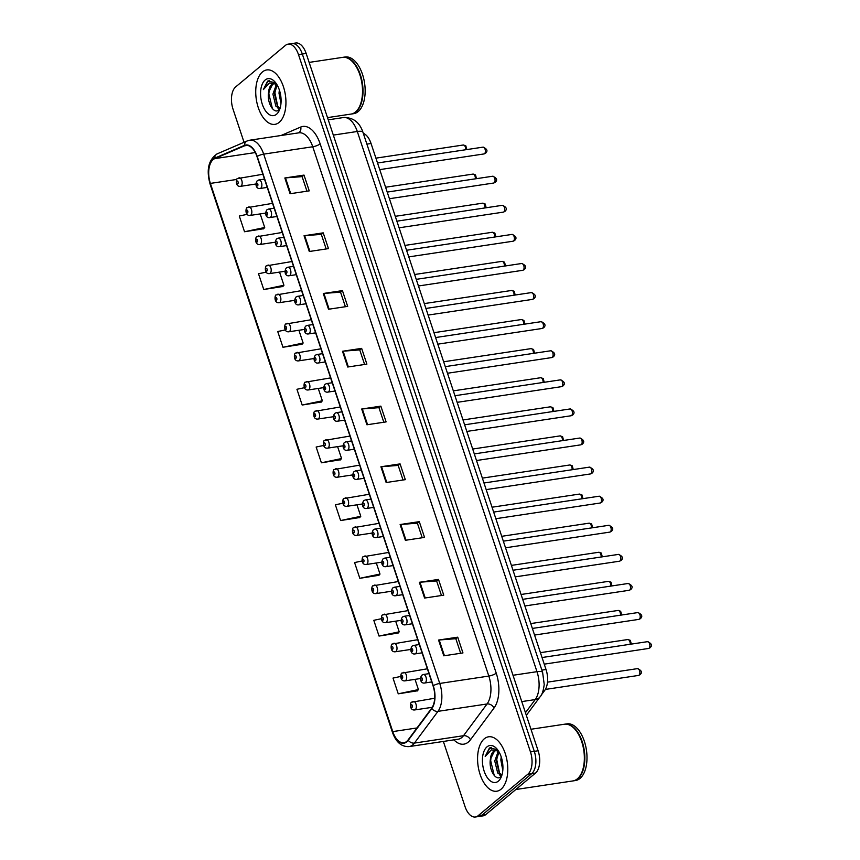 <?xml version="1.0" encoding="UTF-8"?>
<svg xmlns="http://www.w3.org/2000/svg" width="860" height="860" viewBox="0 0 860 860"><rect width="100%" height="100%" fill="white"/><g stroke="black" fill="none" stroke-linecap="round" stroke-linejoin="round"><path stroke-width="1.29" d="M363.307 133.343A17.2 9.191 81.4 0 1 371.047 143.491L546.025 669.499A17.2 9.191 81.4 0 1 544.702 690.429L541.123 695.245M501.058 789.211A27.52 14.706 -98.6 0 0 506.4 757.596A27.52 14.706 -98.6 0 0 488.577 736.794A27.52 14.706 -98.6 0 0 484.287 738.804A27.52 14.706 -98.6 0 0 478.956 770.42A27.52 14.706 -98.6 0 0 496.768 791.221A27.52 14.706 -98.6 0 0 501.058 789.211A27.52 14.706 -98.6 0 0 506.4 757.596A27.52 14.706 -98.6 0 0 488.577 736.794A27.52 14.706 -98.6 0 0 484.287 738.804A27.52 14.706 -98.6 0 0 478.956 770.42A27.52 14.706 -98.6 0 0 496.768 791.221A27.52 14.706 -98.6 0 0 501.058 789.211M279.221 122.346A27.52 14.706 -98.6 0 0 284.563 90.73A27.52 14.706 -98.6 0 0 266.75 69.929A27.52 14.706 -98.6 0 0 262.45 71.939A27.52 14.706 -98.6 0 0 257.118 103.566A27.52 14.706 -98.6 0 0 274.931 124.356A27.52 14.706 -98.6 0 0 279.221 122.346A27.52 14.706 -98.6 0 0 284.563 90.73A27.52 14.706 -98.6 0 0 266.75 69.929A27.52 14.706 -98.6 0 0 262.45 71.939A27.52 14.706 -98.6 0 0 257.118 103.566A27.52 14.706 -98.6 0 0 274.931 124.356A27.52 14.706 -98.6 0 0 279.221 122.346M406.715 741.406A18.35 9.804 81.4 0 1 403.856 742.75A18.35 9.804 81.4 0 1 392.751 731.602L210.388 183.406A18.35 9.804 81.4 0 1 214.71 158.649L244.552 145.813A18.35 9.804 81.4 0 1 245.874 145.426A18.35 9.804 81.4 0 1 256.979 156.574L433.064 685.882A18.35 9.804 81.4 0 1 431.645 708.21L408.081 739.944A18.35 9.804 81.4 0 1 406.715 741.406M406.855 741.825A18.802 10.051 -98.6 0 0 408.253 740.32L431.817 708.586A18.802 10.051 -98.6 0 0 433.268 685.71L257.194 156.402A18.802 10.051 -98.6 0 0 244.455 145.362L214.613 158.208A18.802 10.051 -98.6 0 0 210.184 183.578L392.536 731.774A18.802 10.051 -98.6 0 0 406.855 741.825M443.362 741.449L465.023 806.551A17.2 9.191 -98.6 0 0 475.429 817L483.094 815.85A17.2 9.191 -98.6 0 0 485.782 814.592L535.511 773.075A17.2 9.191 -98.6 0 0 538.123 750.769L306.16 53.449L302.322 54.029A17.2 9.191 -98.6 0 0 291.916 43.581A17.2 9.191 -98.6 0 1 302.322 54.029L534.296 751.35L302.322 54.029L298.495 54.61A17.2 9.191 -98.6 0 0 288.079 44.15A17.2 9.191 -98.6 0 0 285.402 45.408L235.661 86.924A17.2 9.191 -98.6 0 0 233.049 109.231L244.047 142.298M535.511 773.075L531.684 773.656A17.2 9.191 -98.6 0 0 534.296 751.35A17.2 9.191 -98.6 0 1 531.684 773.656L481.944 815.172L531.684 773.656L527.846 774.226A17.2 9.191 -98.6 0 0 530.459 751.919L298.495 54.61M479.267 816.419A17.2 9.191 -98.6 0 0 481.944 815.172A17.2 9.191 -98.6 0 1 479.267 816.419M247.132 214.355L239.295 216L244.53 231.749L263.654 228.728M266.159 272.147L258.505 273.76L263.751 289.508L282.875 286.488M285.251 329.939L277.726 331.519L282.962 347.268L302.086 344.247M304.397 387.709L296.937 389.279L302.183 405.028L321.296 402.007M400.674 676.465L393.009 678.078L398.244 693.826L417.369 690.806M381.346 618.727L373.799 620.318L379.034 636.067L398.159 633.046M362.06 560.989L354.578 562.558L359.824 578.307L378.938 575.286M342.796 503.229L335.368 504.798L340.603 520.547L359.727 517.526M323.575 445.48L316.147 447.039L321.393 462.787L340.517 459.767M475.429 817A17.2 9.191 -98.6 0 0 478.106 815.742L527.846 774.226M323.274 293.496L342.441 290.615L347.676 306.375L328.509 309.256L323.274 293.496A4.59 1.193 161.6 0 1 323.908 293.421L329.133 309.159M304.053 235.737L323.22 232.856L328.466 248.615L309.299 251.496L304.053 235.737A4.59 1.193 161.6 0 1 304.687 235.661L309.923 251.4M284.843 177.977L304.01 175.096L309.245 190.855L290.078 193.736L284.843 177.977A4.59 1.193 161.6 0 1 285.477 177.902L290.712 193.64M380.915 466.776L400.083 463.895L405.318 479.654L386.151 482.535L380.915 466.776A4.59 1.193 161.6 0 1 381.55 466.7L386.785 482.438M400.126 524.535L419.293 521.654L424.539 537.414L405.372 540.295L400.126 524.535A4.59 1.193 161.6 0 1 400.76 524.46L405.995 540.198M419.336 582.295L438.503 579.414L443.749 595.174L424.582 598.055L419.336 582.295A4.59 1.193 161.6 0 1 419.97 582.22L425.206 597.958M438.557 640.055L457.724 637.174L462.959 652.933L443.792 655.814L438.557 640.055A4.59 1.193 161.6 0 1 439.191 639.98L444.426 655.718M342.484 351.256L361.651 348.375L366.887 364.135L347.719 367.016L342.484 351.256A4.59 1.193 161.6 0 1 343.118 351.181L348.354 366.919M361.694 409.016L380.862 406.135L386.108 421.894L366.94 424.775L361.694 409.016A4.59 1.193 161.6 0 1 362.329 408.941L367.564 424.679M380.862 406.135L378.981 407.715M383.818 422.238L378.959 407.661L362.329 408.941M361.651 348.375L359.77 349.956M364.597 364.479L359.749 349.902L343.118 351.181M457.724 637.174L455.843 638.754M460.67 653.278L455.821 638.7L439.191 639.98M438.503 579.414L436.622 580.995M441.459 595.518L436.611 580.941L419.97 582.22M419.293 521.654L417.412 523.235M422.238 537.758L417.39 523.181L400.76 524.46M400.083 463.895L398.191 465.475M403.028 479.998L398.18 465.421L381.55 466.7M304.01 175.096L302.129 176.676M306.956 191.2L302.107 176.623L285.477 177.902M323.22 232.856L321.339 234.436M326.166 248.959L321.317 234.382L304.687 235.661M342.441 290.615L340.549 292.196M345.387 306.719L340.538 292.142L323.908 293.421M321.393 462.787L341.57 458.541L340.366 459.939M337.604 446.63L341.57 458.541M340.603 520.547L360.781 516.301L359.587 517.698M356.964 504.809L360.781 516.301M359.824 578.307L380.002 574.061L378.798 575.458M376.315 562.988L380.002 574.061M379.034 636.067L399.212 631.821L398.008 633.218M395.664 621.167L399.212 631.821M398.244 693.826L418.422 689.58L417.229 690.978M415.025 679.346L418.422 689.58M302.183 405.028L322.349 400.781L321.156 402.179M318.254 388.451L322.349 400.781M282.962 347.268L303.139 343.022L301.935 344.419M298.904 330.272L303.139 343.022M263.751 289.508L283.929 285.262L282.725 286.66M279.543 272.093L283.929 285.262M244.53 231.749L264.708 227.502L263.515 228.9M260.193 213.914L264.708 227.502M306.16 53.449A17.2 9.191 -98.6 0 0 295.754 43L288.079 44.15M515.828 789.512L572.889 780.934A28.659 15.319 -98.6 0 0 577.361 778.837A28.659 15.319 -98.6 0 0 581.5 773.108A28.659 15.319 -98.6 0 0 574.899 729.183A28.659 15.319 -98.6 0 0 564.364 724.238L530.975 729.258M573.125 780.891A28.659 15.319 -98.6 0 0 573.362 780.858A28.659 15.319 -98.6 0 0 577.834 778.773A28.659 15.319 -98.6 0 0 583.392 745.835A28.659 15.319 -98.6 0 0 564.837 724.174A28.659 15.319 -98.6 0 0 564.601 724.206M573.362 780.858L575.523 780.536A28.659 15.319 -98.6 0 0 579.995 778.45A28.659 15.319 -98.6 0 0 585.553 745.512A28.659 15.319 -98.6 0 0 566.998 723.851L564.837 724.174M497.521 749.662L489.469 747.953L485.201 756.456L491.307 749.888L498.241 751.016A12.964 6.923 -98.6 0 0 495.543 750.468A12.964 6.923 -98.6 0 0 493.522 751.414A12.964 6.923 -98.6 0 0 490.404 759.24L494.36 751.296L496.069 750.425M502.81 770.399L500.842 760.057L501.197 756.843M502.885 765.851L502.358 761.38M501.649 775.731L497.693 772.989L494.758 760.971L498.359 751.07M501.885 775.215L499.208 772.764L496.274 760.745L498.983 751.855M498.37 781.127A18.694 9.987 -98.6 0 0 501.068 777.386A18.694 9.987 -98.6 0 0 496.768 748.748A18.694 9.987 -98.6 0 0 486.975 746.888A18.694 9.987 -98.6 0 0 484.137 771.13A18.694 9.987 -98.6 0 0 498.37 781.127M490.404 759.24C488.544 769.775 495.865 781.256 500.531 776.903L501.767 775.559M581.553 772.989A28.38 15.168 -98.6 0 0 581.618 772.871A28.38 15.168 -98.6 0 0 575.071 729.387A28.38 15.168 -98.6 0 0 574.985 729.291M485.201 756.456L489.727 748.2L491.286 747.297M494.221 775.473L490.694 760.756L491.178 756.08M499.596 773.29L496.779 759.832L497.263 755.155M500.928 776.558L499.886 775.193M497.306 752.285L497.886 750.845M327.499 117.616L351.052 114.068A28.659 15.319 -98.6 0 0 355.524 111.983A28.659 15.319 -98.6 0 0 359.663 106.253A28.659 15.319 -98.6 0 0 353.062 62.328A28.659 15.319 -98.6 0 0 342.527 57.383L309.138 62.404M351.288 114.036A28.659 15.319 -98.6 0 0 351.525 114.004A28.659 15.319 -98.6 0 0 355.997 111.907A28.659 15.319 -98.6 0 0 361.565 78.969A28.659 15.319 -98.6 0 0 343.011 57.308A28.659 15.319 -98.6 0 0 342.764 57.351M351.525 114.004L353.686 113.67A28.659 15.319 -98.6 0 0 358.158 111.585A28.659 15.319 -98.6 0 0 363.715 78.647A28.659 15.319 -98.6 0 0 345.161 56.986L343.011 57.308M275.684 82.807L267.643 81.098L263.364 89.591L269.481 83.022L276.404 84.151A12.964 6.923 -98.6 0 0 273.706 83.614A12.964 6.923 -98.6 0 0 271.685 84.559A12.964 6.923 -98.6 0 0 268.567 92.385L272.523 84.431L274.243 83.57M280.973 103.544L279.005 93.192L279.36 89.978M281.048 98.986L280.521 94.514M279.812 108.876L275.856 106.135L272.921 94.106L276.522 84.216M280.059 108.36L277.371 105.898L274.437 93.88L277.146 84.989M276.533 114.262A18.694 9.987 -98.6 0 0 279.231 110.531A18.694 9.987 -98.6 0 0 274.931 81.883A18.694 9.987 -98.6 0 0 265.138 80.023A18.694 9.987 -98.6 0 0 262.3 104.264A18.694 9.987 -98.6 0 0 276.533 114.262M268.567 92.385C266.707 102.92 274.028 114.391 278.694 110.037L279.93 108.704M359.716 106.124A28.38 15.168 -98.6 0 0 359.781 106.006A28.38 15.168 -98.6 0 0 353.234 62.522A28.38 15.168 -98.6 0 0 353.148 62.425M263.364 89.591L267.901 81.334L269.449 80.431M272.383 108.607L268.857 93.891L269.341 89.214M277.758 106.425L274.942 92.977L275.426 88.3M279.091 109.693L278.049 108.328M275.469 85.419L276.049 83.979M543.122 690.666L544.702 690.429M541.865 670.123L546.025 669.499M366.887 144.114L371.047 143.491M392.751 731.602L416.982 727.958M281.048 135.504L300.742 127.033A28.659 15.319 81.4 0 1 320.156 143.856L496.231 673.165A5.73 1.494 161.6 0 1 488.824 676.067L439.75 683.442A22.93 12.255 81.4 0 1 437.987 711.349L414.423 743.083A22.93 12.255 81.4 0 1 412.714 744.921A22.93 12.255 81.4 0 1 409.134 746.587L458.208 739.213A22.93 12.255 -98.6 0 0 461.777 737.536A22.93 12.255 -98.6 0 0 463.497 735.708L487.05 703.975A22.93 12.255 -98.6 0 0 488.824 676.067L312.75 146.759A22.93 12.255 -98.6 0 0 298.871 132.827L249.798 140.201A22.93 12.255 81.4 0 1 263.676 154.133L439.75 683.442A5.73 1.494 161.6 0 0 433.268 685.71M408.253 740.32A5.73 4.279 -143.4 0 0 414.423 743.083L463.497 735.708A5.73 4.279 36.6 0 1 470.463 739.772A28.659 15.319 81.4 0 1 453.908 739.858M257.194 156.402A5.73 1.494 -18.4 0 1 263.676 154.133L312.75 146.759A5.73 1.494 161.6 0 0 320.156 143.856M244.455 145.362A5.73 4.795 -113.3 0 1 247.142 140.965L217.3 153.8C208.528 159.595 206.12 169.689 210.076 184.083L392.429 732.279A5.73 1.494 -18.4 0 1 392.536 731.774M496.231 673.165A28.659 15.319 81.4 0 1 494.016 708.049A5.73 4.279 36.6 0 0 487.05 703.975L437.987 711.349A5.73 4.279 -143.4 0 1 431.817 708.586M214.613 158.208A5.73 4.795 -113.3 0 1 217.3 153.8M494.016 708.049L470.463 739.772M478.106 815.742L485.782 814.592M530.459 751.919L538.123 750.769M298.495 132.881A5.73 4.795 66.7 0 0 300.742 127.033M244.552 145.813L247.25 145.404M214.71 158.649L255.291 152.553M210.388 183.406L236.79 179.439M525.46 712.714L535.221 699.578L521.773 701.599M542.628 672.423A11.47 2.999 161.6 0 0 536.984 671.671L357.298 131.483A22.93 12.255 -98.6 0 0 343.409 117.551C353.051 117.293 359.566 122.195 362.941 132.236L542.628 672.423L544.219 684.495C543.348 690.892 541.961 694.998 540.069 696.826A11.47 8.557 -143.4 0 1 535.221 699.578A22.93 12.255 -98.6 0 0 536.984 671.671L513.011 675.272M362.941 132.236A11.47 2.999 161.6 0 0 357.298 131.483L333.315 135.095M639.023 675.175A3.44 1.838 -98.6 0 0 639.689 671.23A3.44 1.838 -98.6 0 0 637.464 668.629C641.7 670.434 642.538 672.477 639.98 674.756L638.486 675.433A3.44 1.838 -98.6 0 0 639.023 675.175M412.692 701.76A4.3 2.3 81.4 0 1 413.359 701.448A4.3 2.3 81.4 0 1 416.143 704.695A4.3 2.3 81.4 0 1 415.315 709.64A4.3 2.3 81.4 0 1 414.638 709.951L432.247 707.307M412.037 707.371A1.43 0.763 -98.6 0 0 412.262 705.512A1.43 0.763 -98.6 0 0 411.166 704.749A1.43 0.763 -98.6 0 0 410.951 706.608A1.43 0.763 -98.6 0 0 412.037 707.371M647.494 641.667C651.729 643.484 652.568 645.527 650.009 647.795L648.515 648.472A3.44 1.838 -98.6 0 0 649.053 648.225A3.44 1.838 -98.6 0 0 649.719 644.269A3.44 1.838 -98.6 0 0 647.494 641.667L542.047 657.524M425.345 682.679A4.3 2.3 81.4 0 1 424.668 683.001C421.25 683.764 419.024 679.314 421.755 675.229L423.389 674.498A4.3 2.3 81.4 0 1 426.173 677.745A4.3 2.3 81.4 0 1 425.345 682.679M421.196 677.798A1.43 0.763 -98.6 0 0 420.981 679.647A1.43 0.763 -98.6 0 0 422.066 680.421A1.43 0.763 -98.6 0 0 422.292 678.562A1.43 0.763 -98.6 0 0 421.196 677.798M422.722 674.81A4.3 2.3 81.4 0 1 423.389 674.498L428.989 673.649M630.143 644.28A3.44 1.838 -98.6 0 0 627.789 639.539L630.337 640.334L631.326 644.097M403.017 672.67A4.3 2.3 81.4 0 1 403.684 672.359A4.3 2.3 81.4 0 1 406.468 675.605A4.3 2.3 81.4 0 1 405.63 680.55A4.3 2.3 81.4 0 1 404.963 680.862L420.379 678.551M402.362 678.282A1.43 0.763 -98.6 0 0 402.577 676.422A1.43 0.763 -98.6 0 0 401.491 675.659A1.43 0.763 -98.6 0 0 401.276 677.519A1.43 0.763 -98.6 0 0 402.362 678.282M620.468 615.19A3.44 1.838 -98.6 0 0 618.103 610.449L620.662 611.245L621.651 615.008M393.332 643.581A4.3 2.3 81.4 0 1 394.009 643.269A4.3 2.3 81.4 0 1 396.793 646.516A4.3 2.3 81.4 0 1 395.955 651.461A4.3 2.3 81.4 0 1 395.288 651.772L410.704 649.461M392.687 649.192A1.43 0.763 -98.6 0 0 392.902 647.333A1.43 0.763 -98.6 0 0 391.816 646.57A1.43 0.763 -98.6 0 0 391.601 648.429A1.43 0.763 -98.6 0 0 392.687 649.192M610.793 586.101A3.44 1.838 -98.6 0 0 608.428 581.36L610.987 582.155L611.976 585.918M383.657 614.491A4.3 2.3 81.4 0 1 384.334 614.18A4.3 2.3 81.4 0 1 387.118 617.426A4.3 2.3 81.4 0 1 386.28 622.371A4.3 2.3 81.4 0 1 385.613 622.683L401.029 620.361M383.012 620.103A1.43 0.763 -98.6 0 0 383.227 618.243A1.43 0.763 -98.6 0 0 382.141 617.48A1.43 0.763 -98.6 0 0 381.915 619.34A1.43 0.763 -98.6 0 0 383.012 620.103M601.108 557.011A3.44 1.838 -98.6 0 0 598.754 552.27L601.312 553.066L602.29 556.828M373.982 585.402A4.3 2.3 81.4 0 1 374.648 585.09A4.3 2.3 81.4 0 1 377.433 588.337A4.3 2.3 81.4 0 1 376.605 593.282A4.3 2.3 81.4 0 1 375.927 593.593L391.343 591.271M373.337 591.013A1.43 0.763 -98.6 0 0 373.552 589.154A1.43 0.763 -98.6 0 0 372.455 588.39A1.43 0.763 -98.6 0 0 372.24 590.25A1.43 0.763 -98.6 0 0 373.337 591.013M637.819 612.578C642.054 614.395 642.893 616.437 640.334 618.705L638.84 619.383A3.44 1.838 -98.6 0 0 639.378 619.135A3.44 1.838 -98.6 0 0 640.044 615.179A3.44 1.838 -98.6 0 0 637.819 612.578L532.372 628.434M415.66 653.589A4.3 2.3 81.4 0 1 414.993 653.912C411.564 654.675 409.349 650.225 412.08 646.139L413.714 645.409A4.3 2.3 81.4 0 1 416.498 648.655A4.3 2.3 81.4 0 1 415.66 653.589M411.521 648.709A1.43 0.763 -98.6 0 0 411.306 650.558A1.43 0.763 -98.6 0 0 412.392 651.332A1.43 0.763 -98.6 0 0 412.606 649.472A1.43 0.763 -98.6 0 0 411.521 648.709M413.047 645.72A4.3 2.3 81.4 0 1 413.714 645.409L419.315 644.559M628.133 583.488C632.38 585.305 633.218 587.348 630.659 589.616L629.154 590.293A3.44 1.838 -98.6 0 0 629.692 590.046A3.44 1.838 -98.6 0 0 630.358 586.09A3.44 1.838 -98.6 0 0 628.133 583.488L522.697 599.345M405.985 624.5A4.3 2.3 81.4 0 1 405.318 624.822C401.889 625.586 399.674 621.135 402.405 617.05L404.039 616.319A4.3 2.3 81.4 0 1 406.823 619.566A4.3 2.3 81.4 0 1 405.985 624.5M401.846 619.608A1.43 0.763 -98.6 0 0 401.631 621.468A1.43 0.763 -98.6 0 0 402.716 622.242A1.43 0.763 -98.6 0 0 402.931 620.383A1.43 0.763 -98.6 0 0 401.846 619.608M403.362 616.631A4.3 2.3 81.4 0 1 404.039 616.319L409.639 615.47M618.458 554.399C622.704 556.216 623.543 558.258 620.984 560.526L619.479 561.204A3.44 1.838 -98.6 0 0 620.017 560.957A3.44 1.838 -98.6 0 0 620.683 557A3.44 1.838 -98.6 0 0 618.458 554.399L513.011 570.255M396.31 595.41A4.3 2.3 81.4 0 1 395.643 595.733C392.214 596.496 389.988 592.045 392.73 587.961L394.364 587.229A4.3 2.3 81.4 0 1 397.148 590.476A4.3 2.3 81.4 0 1 396.31 595.41M392.171 590.519A1.43 0.763 -98.6 0 0 391.945 592.379A1.43 0.763 -98.6 0 0 393.041 593.153A1.43 0.763 -98.6 0 0 393.256 591.293A1.43 0.763 -98.6 0 0 392.171 590.519M393.687 587.541A4.3 2.3 81.4 0 1 394.364 587.229L399.964 586.38M591.433 527.922A3.44 1.838 -98.6 0 0 589.078 523.181L591.637 523.976L592.615 527.739M364.307 556.312A4.3 2.3 81.4 0 1 364.973 556.001A4.3 2.3 81.4 0 1 367.757 559.247A4.3 2.3 81.4 0 1 366.93 564.192A4.3 2.3 81.4 0 1 366.252 564.504L381.668 562.182M363.662 561.924A1.43 0.763 -98.6 0 0 363.877 560.064A1.43 0.763 -98.6 0 0 362.78 559.301A1.43 0.763 -98.6 0 0 362.565 561.161A1.43 0.763 -98.6 0 0 363.662 561.924M581.758 498.832A3.44 1.838 -98.6 0 0 579.404 494.091L581.951 494.887L582.94 498.649M354.632 527.223A4.3 2.3 81.4 0 1 355.298 526.911A4.3 2.3 81.4 0 1 358.082 530.158A4.3 2.3 81.4 0 1 357.244 535.103A4.3 2.3 81.4 0 1 356.577 535.414L371.993 533.092M353.976 532.835A1.43 0.763 -98.6 0 0 354.202 530.975A1.43 0.763 -98.6 0 0 353.105 530.212A1.43 0.763 -98.6 0 0 352.89 532.071A1.43 0.763 -98.6 0 0 353.976 532.835M572.083 469.743A3.44 1.838 -98.6 0 0 569.718 464.991L572.276 465.798L573.265 469.56M344.957 498.133A4.3 2.3 81.4 0 1 345.623 497.822A4.3 2.3 81.4 0 1 348.408 501.068A4.3 2.3 81.4 0 1 347.569 506.013A4.3 2.3 81.4 0 1 346.902 506.325L362.318 504.003M344.301 503.745A1.43 0.763 -98.6 0 0 344.516 501.885A1.43 0.763 -98.6 0 0 343.43 501.122A1.43 0.763 -98.6 0 0 343.215 502.982A1.43 0.763 -98.6 0 0 344.301 503.745M608.783 525.309C613.019 527.126 613.868 529.169 611.309 531.437L609.804 532.114A3.44 1.838 -98.6 0 0 610.342 531.867A3.44 1.838 -98.6 0 0 611.009 527.911A3.44 1.838 -98.6 0 0 608.783 525.309L503.337 541.166M386.635 566.321A4.3 2.3 81.4 0 1 385.957 566.643C382.539 567.407 380.313 562.956 383.044 558.871L384.678 558.129A4.3 2.3 81.4 0 1 387.462 561.386A4.3 2.3 81.4 0 1 386.635 566.321M382.485 561.429A1.43 0.763 -98.6 0 0 382.27 563.289A1.43 0.763 -98.6 0 0 383.366 564.063A1.43 0.763 -98.6 0 0 383.581 562.203A1.43 0.763 -98.6 0 0 382.485 561.429M384.012 558.452A4.3 2.3 81.4 0 1 384.678 558.129L390.279 557.291M599.108 496.22C603.344 498.037 604.193 500.079 601.624 502.347L600.13 503.025A3.44 1.838 -98.6 0 0 600.667 502.777A3.44 1.838 -98.6 0 0 601.333 498.821A3.44 1.838 -98.6 0 0 599.108 496.22L493.661 512.076M376.959 537.231A4.3 2.3 81.4 0 1 376.282 537.543C372.864 538.317 370.638 533.866 373.369 529.781L375.003 529.04A4.3 2.3 81.4 0 1 377.787 532.297A4.3 2.3 81.4 0 1 376.959 537.231M372.81 532.34A1.43 0.763 -98.6 0 0 372.595 534.2A1.43 0.763 -98.6 0 0 373.691 534.974A1.43 0.763 -98.6 0 0 373.906 533.114A1.43 0.763 -98.6 0 0 372.81 532.34M374.337 529.362A4.3 2.3 81.4 0 1 375.003 529.04L380.604 528.201M589.433 467.13C593.669 468.947 594.507 470.99 591.949 473.258L590.454 473.935A3.44 1.838 -98.6 0 0 590.992 473.688A3.44 1.838 -98.6 0 0 591.659 469.732A3.44 1.838 -98.6 0 0 589.433 467.13L483.987 482.987M367.274 508.142A4.3 2.3 81.4 0 1 366.607 508.454C363.189 509.227 360.963 504.777 363.694 500.692L365.328 499.95A4.3 2.3 81.4 0 1 368.112 503.207A4.3 2.3 81.4 0 1 367.274 508.142M363.135 503.25A1.43 0.763 -98.6 0 0 362.92 505.11A1.43 0.763 -98.6 0 0 364.006 505.884A1.43 0.763 -98.6 0 0 364.231 504.024A1.43 0.763 -98.6 0 0 363.135 503.25M364.661 500.273A4.3 2.3 81.4 0 1 365.328 499.95L370.929 499.112M562.408 440.653A3.44 1.838 -98.6 0 0 560.043 435.902L562.601 436.708L563.59 440.471M335.271 469.044A4.3 2.3 81.4 0 1 335.948 468.732A4.3 2.3 81.4 0 1 338.733 471.979A4.3 2.3 81.4 0 1 337.894 476.924A4.3 2.3 81.4 0 1 337.227 477.236L352.643 474.913M334.626 474.656A1.43 0.763 -98.6 0 0 334.841 472.796A1.43 0.763 -98.6 0 0 333.755 472.033A1.43 0.763 -98.6 0 0 333.529 473.892A1.43 0.763 -98.6 0 0 334.626 474.656M552.722 411.564A3.44 1.838 -98.6 0 0 550.368 406.812L552.926 407.618L553.904 411.381M325.596 439.954A4.3 2.3 81.4 0 1 326.273 439.643A4.3 2.3 81.4 0 1 329.058 442.889A4.3 2.3 81.4 0 1 328.219 447.834A4.3 2.3 81.4 0 1 327.552 448.146L342.957 445.824M324.951 445.566A1.43 0.763 -98.6 0 0 325.166 443.706A1.43 0.763 -98.6 0 0 324.08 442.943A1.43 0.763 -98.6 0 0 323.854 444.803A1.43 0.763 -98.6 0 0 324.951 445.566M543.047 382.474A3.44 1.838 -98.6 0 0 540.693 377.723L543.251 378.529L544.229 382.291M315.921 410.865A4.3 2.3 81.4 0 1 316.587 410.553A4.3 2.3 81.4 0 1 319.372 413.8A4.3 2.3 81.4 0 1 318.544 418.745A4.3 2.3 81.4 0 1 317.867 419.056L333.282 416.735M315.276 416.476A1.43 0.763 -98.6 0 0 315.491 414.617A1.43 0.763 -98.6 0 0 314.394 413.853A1.43 0.763 -98.6 0 0 314.179 415.713A1.43 0.763 -98.6 0 0 315.276 416.476M533.372 353.385A3.44 1.838 -98.6 0 0 531.018 348.633L533.576 349.44L534.554 353.202M306.246 381.775A4.3 2.3 81.4 0 1 306.912 381.464A4.3 2.3 81.4 0 1 309.697 384.71A4.3 2.3 81.4 0 1 308.869 389.655A4.3 2.3 81.4 0 1 308.192 389.967L323.607 387.645M305.59 387.387A1.43 0.763 -98.6 0 0 305.816 385.527A1.43 0.763 -98.6 0 0 304.719 384.764A1.43 0.763 -98.6 0 0 304.504 386.624A1.43 0.763 -98.6 0 0 305.59 387.387M523.697 324.285A3.44 1.838 -98.6 0 0 521.343 319.544L523.89 320.35L524.88 324.113M296.571 352.686A4.3 2.3 81.4 0 1 297.238 352.374A4.3 2.3 81.4 0 1 300.022 355.621A4.3 2.3 81.4 0 1 299.183 360.566A4.3 2.3 81.4 0 1 298.517 360.877L313.932 358.555M295.915 358.298A1.43 0.763 -98.6 0 0 296.141 356.438A1.43 0.763 -98.6 0 0 295.044 355.675A1.43 0.763 -98.6 0 0 294.829 357.534A1.43 0.763 -98.6 0 0 295.915 358.298M579.747 438.041C583.994 439.858 584.832 441.889 582.274 444.168L580.779 444.846A3.44 1.838 -98.6 0 0 581.317 444.588A3.44 1.838 -98.6 0 0 581.983 440.642A3.44 1.838 -98.6 0 0 579.747 438.041L474.312 453.897M357.599 479.052A4.3 2.3 81.4 0 1 356.932 479.364C353.503 480.138 351.288 475.688 354.019 471.602L355.653 470.861A4.3 2.3 81.4 0 1 358.437 474.118A4.3 2.3 81.4 0 1 357.599 479.052M353.46 474.161A1.43 0.763 -98.6 0 0 353.245 476.021A1.43 0.763 -98.6 0 0 354.331 476.795A1.43 0.763 -98.6 0 0 354.546 474.935A1.43 0.763 -98.6 0 0 353.46 474.161M354.987 471.183A4.3 2.3 81.4 0 1 355.653 470.861L361.254 470.022M570.072 408.952C574.319 410.757 575.157 412.8 572.599 415.079L571.094 415.756A3.44 1.838 -98.6 0 0 571.631 415.498A3.44 1.838 -98.6 0 0 572.298 411.553A3.44 1.838 -98.6 0 0 570.072 408.952L464.637 424.808M347.924 449.963A4.3 2.3 81.4 0 1 347.257 450.274C343.828 451.048 341.603 446.598 344.344 442.513L345.978 441.771A4.3 2.3 81.4 0 1 348.762 445.029A4.3 2.3 81.4 0 1 347.924 449.963M343.785 445.071A1.43 0.763 -98.6 0 0 343.559 446.931A1.43 0.763 -98.6 0 0 344.656 447.694A1.43 0.763 -98.6 0 0 344.871 445.846A1.43 0.763 -98.6 0 0 343.785 445.071M345.301 442.094A4.3 2.3 81.4 0 1 345.978 441.771L351.579 440.933M560.397 379.862C564.644 381.668 565.482 383.71 562.924 385.989L561.419 386.667A3.44 1.838 -98.6 0 0 561.956 386.409A3.44 1.838 -98.6 0 0 562.623 382.463A3.44 1.838 -98.6 0 0 560.397 379.862L454.951 395.718M338.249 420.873A4.3 2.3 81.4 0 1 337.582 421.185C334.153 421.959 331.928 417.508 334.669 413.423L336.303 412.682A4.3 2.3 81.4 0 1 339.087 415.939A4.3 2.3 81.4 0 1 338.249 420.873M334.11 415.982A1.43 0.763 -98.6 0 0 333.884 417.842A1.43 0.763 -98.6 0 0 334.981 418.605A1.43 0.763 -98.6 0 0 335.196 416.756A1.43 0.763 -98.6 0 0 334.11 415.982M335.626 412.993A4.3 2.3 81.4 0 1 336.303 412.682L341.904 411.843M550.722 350.772C554.958 352.579 555.807 354.621 553.249 356.9L551.744 357.577A3.44 1.838 -98.6 0 0 552.281 357.319A3.44 1.838 -98.6 0 0 552.948 353.374A3.44 1.838 -98.6 0 0 550.722 350.772L445.276 366.629M328.574 391.784A4.3 2.3 81.4 0 1 327.896 392.096C324.478 392.869 322.253 388.419 324.983 384.334L326.617 383.592A4.3 2.3 81.4 0 1 329.401 386.849A4.3 2.3 81.4 0 1 328.574 391.784M324.424 386.892A1.43 0.763 -98.6 0 0 324.209 388.752A1.43 0.763 -98.6 0 0 325.306 389.515A1.43 0.763 -98.6 0 0 325.521 387.656A1.43 0.763 -98.6 0 0 324.424 386.892M325.951 383.904A4.3 2.3 81.4 0 1 326.617 383.592L332.218 382.754M541.048 321.683C545.283 323.489 546.121 325.531 543.563 327.81L542.069 328.488A3.44 1.838 -98.6 0 0 542.606 328.23A3.44 1.838 -98.6 0 0 543.273 324.285A3.44 1.838 -98.6 0 0 541.048 321.683L435.601 337.539M318.899 362.694A4.3 2.3 81.4 0 1 318.221 363.006C314.803 363.78 312.578 359.329 315.308 355.244L316.942 354.503A4.3 2.3 81.4 0 1 319.726 357.749A4.3 2.3 81.4 0 1 318.899 362.694M314.749 357.803A1.43 0.763 -98.6 0 0 314.534 359.663A1.43 0.763 -98.6 0 0 315.62 360.426A1.43 0.763 -98.6 0 0 315.846 358.566A1.43 0.763 -98.6 0 0 314.749 357.803M316.276 354.815A4.3 2.3 81.4 0 1 316.942 354.503L322.543 353.664M514.022 295.195A3.44 1.838 -98.6 0 0 511.657 290.454L514.215 291.26L515.204 295.023M286.885 323.596A4.3 2.3 81.4 0 1 287.562 323.285A4.3 2.3 81.4 0 1 290.347 326.531A4.3 2.3 81.4 0 1 289.508 331.476A4.3 2.3 81.4 0 1 288.842 331.788L304.257 329.466M286.24 329.208A1.43 0.763 -98.6 0 0 286.455 327.348A1.43 0.763 -98.6 0 0 285.369 326.585A1.43 0.763 -98.6 0 0 285.154 328.434A1.43 0.763 -98.6 0 0 286.24 329.208M504.347 266.106A3.44 1.838 -98.6 0 0 501.982 261.365L504.54 262.171L505.529 265.933M277.21 294.507A4.3 2.3 81.4 0 1 277.887 294.195A4.3 2.3 81.4 0 1 280.672 297.442A4.3 2.3 81.4 0 1 279.833 302.376A4.3 2.3 81.4 0 1 279.167 302.698L294.582 300.377M276.565 300.118A1.43 0.763 -98.6 0 0 276.78 298.259A1.43 0.763 -98.6 0 0 275.694 297.495A1.43 0.763 -98.6 0 0 275.469 299.344A1.43 0.763 -98.6 0 0 276.565 300.118M494.661 237.016A3.44 1.838 -98.6 0 0 492.307 232.275L494.865 233.081L495.844 236.844M267.535 265.418A4.3 2.3 81.4 0 1 268.212 265.106A4.3 2.3 81.4 0 1 270.986 268.352A4.3 2.3 81.4 0 1 270.158 273.286A4.3 2.3 81.4 0 1 269.481 273.609L284.896 271.287M266.89 271.029A1.43 0.763 -98.6 0 0 267.105 269.169A1.43 0.763 -98.6 0 0 266.009 268.395A1.43 0.763 -98.6 0 0 265.794 270.255A1.43 0.763 -98.6 0 0 266.89 271.029M484.986 207.926A3.44 1.838 -98.6 0 0 482.632 203.186L485.19 203.992L486.169 207.754M257.86 236.328A4.3 2.3 81.4 0 1 258.527 236.016A4.3 2.3 81.4 0 1 261.311 239.263A4.3 2.3 81.4 0 1 260.483 244.197A4.3 2.3 81.4 0 1 259.806 244.519L275.221 242.197M257.215 241.939A1.43 0.763 -98.6 0 0 257.43 240.08A1.43 0.763 -98.6 0 0 256.334 239.306A1.43 0.763 -98.6 0 0 256.119 241.165A1.43 0.763 -98.6 0 0 257.215 241.939M475.311 178.837A3.44 1.838 -98.6 0 0 472.957 174.096L475.515 174.902L476.494 178.665M248.185 207.238A4.3 2.3 81.4 0 1 248.852 206.927A4.3 2.3 81.4 0 1 251.636 210.173A4.3 2.3 81.4 0 1 250.798 215.107A4.3 2.3 81.4 0 1 250.131 215.43L265.546 213.108M247.529 212.85A1.43 0.763 -98.6 0 0 247.755 210.99A1.43 0.763 -98.6 0 0 246.659 210.216A1.43 0.763 -98.6 0 0 246.444 212.076A1.43 0.763 -98.6 0 0 247.529 212.85M465.636 149.748A3.44 1.838 -98.6 0 0 463.271 145.007L465.83 145.813L466.819 149.575M238.51 178.149A4.3 2.3 81.4 0 1 239.177 177.826A4.3 2.3 81.4 0 1 241.961 181.084A4.3 2.3 81.4 0 1 241.123 186.018A4.3 2.3 81.4 0 1 240.456 186.34L255.871 184.018M237.854 183.76A1.43 0.763 -98.6 0 0 238.07 181.901A1.43 0.763 -98.6 0 0 236.984 181.127A1.43 0.763 -98.6 0 0 236.769 182.986A1.43 0.763 -98.6 0 0 237.854 183.76M531.372 292.594C535.608 294.399 536.447 296.442 533.888 298.721L532.394 299.398A3.44 1.838 -98.6 0 0 532.931 299.14A3.44 1.838 -98.6 0 0 533.598 295.195A3.44 1.838 -98.6 0 0 531.372 292.594L425.926 308.45M309.213 333.605A4.3 2.3 81.4 0 1 308.546 333.916C305.128 334.69 302.903 330.24 305.633 326.155L307.267 325.413A4.3 2.3 81.4 0 1 310.051 328.66A4.3 2.3 81.4 0 1 309.213 333.605M305.074 328.713A1.43 0.763 -98.6 0 0 304.859 330.573A1.43 0.763 -98.6 0 0 305.945 331.337A1.43 0.763 -98.6 0 0 306.171 329.477A1.43 0.763 -98.6 0 0 305.074 328.713M306.601 325.725A4.3 2.3 81.4 0 1 307.267 325.413L312.868 324.575M521.687 263.504C525.933 265.31 526.771 267.352 524.213 269.631L522.719 270.309A3.44 1.838 -98.6 0 0 523.245 270.051A3.44 1.838 -98.6 0 0 523.912 266.106A3.44 1.838 -98.6 0 0 521.687 263.504L416.251 279.349M299.538 304.515A4.3 2.3 81.4 0 1 298.871 304.827C295.442 305.601 293.228 301.15 295.958 297.065L297.592 296.324A4.3 2.3 81.4 0 1 300.377 299.57A4.3 2.3 81.4 0 1 299.538 304.515M295.399 299.624A1.43 0.763 -98.6 0 0 295.184 301.484A1.43 0.763 -98.6 0 0 296.27 302.247A1.43 0.763 -98.6 0 0 296.485 300.387A1.43 0.763 -98.6 0 0 295.399 299.624M296.915 296.635A4.3 2.3 81.4 0 1 297.592 296.324L303.193 295.485M512.012 234.415C516.258 236.22 517.096 238.263 514.538 240.542L513.033 241.219A3.44 1.838 -98.6 0 0 513.571 240.961A3.44 1.838 -98.6 0 0 514.237 237.016A3.44 1.838 -98.6 0 0 512.012 234.415L406.565 250.26M289.863 275.426A4.3 2.3 81.4 0 1 289.196 275.738C285.767 276.512 283.542 272.05 286.283 267.976L287.917 267.234A4.3 2.3 81.4 0 1 290.702 270.481A4.3 2.3 81.4 0 1 289.863 275.426M285.724 270.534A1.43 0.763 -98.6 0 0 285.498 272.394A1.43 0.763 -98.6 0 0 286.595 273.157A1.43 0.763 -98.6 0 0 286.81 271.298A1.43 0.763 -98.6 0 0 285.724 270.534M287.24 267.546A4.3 2.3 81.4 0 1 287.917 267.234L293.518 266.396M502.337 205.325C506.583 207.131 507.421 209.174 504.863 211.452L503.358 212.13A3.44 1.838 -98.6 0 0 503.895 211.872A3.44 1.838 -98.6 0 0 504.562 207.916A3.44 1.838 -98.6 0 0 502.337 205.325L396.89 221.171M280.188 246.336A4.3 2.3 81.4 0 1 279.511 246.648C276.092 247.411 273.867 242.961 276.598 238.886L278.242 238.145A4.3 2.3 81.4 0 1 281.016 241.391A4.3 2.3 81.4 0 1 280.188 246.336M276.038 241.445A1.43 0.763 -98.6 0 0 275.823 243.305A1.43 0.763 -98.6 0 0 276.92 244.068A1.43 0.763 -98.6 0 0 277.135 242.208A1.43 0.763 -98.6 0 0 276.038 241.445M277.565 238.456A4.3 2.3 81.4 0 1 278.242 238.145L283.832 237.306M492.662 176.236C496.897 178.041 497.746 180.084 495.188 182.363L493.683 183.029A3.44 1.838 -98.6 0 0 494.221 182.782A3.44 1.838 -98.6 0 0 494.887 178.826A3.44 1.838 -98.6 0 0 492.662 176.236L387.215 192.081M270.513 217.247A4.3 2.3 81.4 0 1 269.836 217.558C266.417 218.322 264.192 213.871 266.923 209.797L268.556 209.055A4.3 2.3 81.4 0 1 271.341 212.302A4.3 2.3 81.4 0 1 270.513 217.247M266.363 212.355A1.43 0.763 -98.6 0 0 266.149 214.215A1.43 0.763 -98.6 0 0 267.245 214.978A1.43 0.763 -98.6 0 0 267.46 213.119A1.43 0.763 -98.6 0 0 266.363 212.355M267.89 209.367A4.3 2.3 81.4 0 1 268.556 209.055L274.157 208.217M482.987 147.146C487.222 148.952 488.061 150.995 485.502 153.274L484.008 153.94A3.44 1.838 -98.6 0 0 484.546 153.693A3.44 1.838 -98.6 0 0 485.212 149.737A3.44 1.838 -98.6 0 0 482.987 147.146L377.54 162.992M260.827 188.157A4.3 2.3 81.4 0 1 260.161 188.469C256.742 189.232 254.517 184.782 257.248 180.707L258.881 179.966A4.3 2.3 81.4 0 1 261.666 183.212A4.3 2.3 81.4 0 1 260.827 188.157M256.688 183.266A1.43 0.763 -98.6 0 0 256.474 185.126A1.43 0.763 -98.6 0 0 257.559 185.889A1.43 0.763 -98.6 0 0 257.785 184.029A1.43 0.763 -98.6 0 0 256.688 183.266M258.215 180.277A4.3 2.3 81.4 0 1 258.881 179.966L264.482 179.127M249.798 140.201L247.142 140.965M392.429 732.279C395.955 742.201 401.523 746.975 409.134 746.587M343.409 117.551L328.24 119.83M540.069 696.826L526.341 715.326M637.464 668.629L547.476 682.152M434.698 698.245L411.725 702.19C410.381 701.448 408.909 710.596 414.638 709.951M638.486 675.433L545.358 689.43M648.515 648.472L544.251 664.146M431.741 681.937L424.668 683.001M627.789 639.539L540.435 652.665M427.377 668.8L402.05 673.101C400.706 672.359 399.233 681.507 404.963 680.862M618.103 610.449L530.76 623.575M417.702 639.711L392.375 644.011C391.031 643.269 389.558 652.417 395.288 651.772M608.428 581.36L521.074 594.486M408.027 610.621L382.7 614.921C381.346 614.18 379.883 623.328 385.613 622.683M598.754 552.27L511.399 565.396M398.341 581.532L373.014 585.832C371.671 585.09 370.208 594.238 375.927 593.593M638.84 619.383L534.576 635.056M422.066 652.847L414.993 653.912M629.154 590.293L524.901 605.967M412.392 623.758L405.318 624.822M619.479 561.204L515.215 576.877M402.716 594.668L395.643 595.733M589.078 523.181L501.724 536.307M388.666 552.442L363.339 556.742C361.995 556.001 360.523 565.149 366.252 564.504M579.404 494.091L492.049 507.217M378.991 523.353L353.664 527.653C352.32 526.911 350.848 536.059 356.577 535.414M569.718 464.991L482.374 478.128M369.316 494.263L343.989 498.563C342.645 497.822 341.173 506.97 346.902 506.325M609.804 532.114L505.54 547.788M393.041 565.579L385.957 566.643M600.13 503.025L495.865 518.698M383.356 536.49L376.282 537.543M590.454 473.935L486.19 489.609M373.681 507.389L366.607 508.454M560.043 435.902L472.699 449.038M359.641 465.163L334.314 469.474C332.971 468.732 331.498 477.88 337.227 477.236M550.368 406.812L463.013 419.949M349.956 436.074L324.639 440.385C323.285 439.643 321.823 448.791 327.552 448.146M540.693 377.723L453.338 390.859M340.281 406.984L314.954 411.284C313.61 410.553 312.148 419.702 317.867 419.056M531.018 348.633L443.663 361.77M330.606 377.895L305.279 382.195C303.935 381.464 302.462 390.612 308.192 389.967M521.343 319.544L433.988 332.68M320.93 348.805L295.603 353.105C294.26 352.374 292.787 361.522 298.517 360.877M580.779 444.846L476.515 460.519M364.006 478.3L356.932 479.364M571.094 415.756L466.84 431.43M354.331 449.21L347.257 450.274M561.419 386.667L457.154 402.34M344.656 420.121L337.582 421.185M551.744 357.577L447.479 373.251M334.981 391.031L327.896 392.096M542.069 328.488L437.804 344.161M325.295 361.942L318.221 363.006M511.657 290.454L424.313 303.591M311.255 319.716L285.928 324.016C284.585 323.285 283.112 332.433 288.842 331.788M501.982 261.365L414.627 274.501M301.581 290.626L276.254 294.926C274.899 294.195 273.437 303.344 279.167 302.698M492.307 232.275L404.952 245.412M291.895 261.537L266.568 265.837C265.224 265.106 263.762 274.254 269.481 273.609M482.632 203.186L395.277 216.322M282.22 232.447L256.893 236.747C255.549 236.016 254.076 245.154 259.806 244.519M472.957 174.096L385.602 187.233M272.545 203.358L247.218 207.658C245.874 206.927 244.401 216.064 250.131 215.43M463.271 145.007L375.927 158.143M262.87 174.268L237.543 178.568C236.199 177.837 234.726 186.975 240.456 186.34M532.394 299.398L428.129 315.072M315.62 332.852L308.546 333.916M522.719 270.309L418.454 285.982M305.945 303.763L298.871 304.827M513.033 241.219L408.769 256.893M296.27 274.673L289.196 275.738M503.358 212.13L399.094 227.803M286.595 245.584L279.511 246.648M493.683 183.029L389.419 198.714M276.92 216.494L269.836 217.558M484.008 153.94L379.744 169.624M267.234 187.405L260.161 188.469"/></g></svg>
